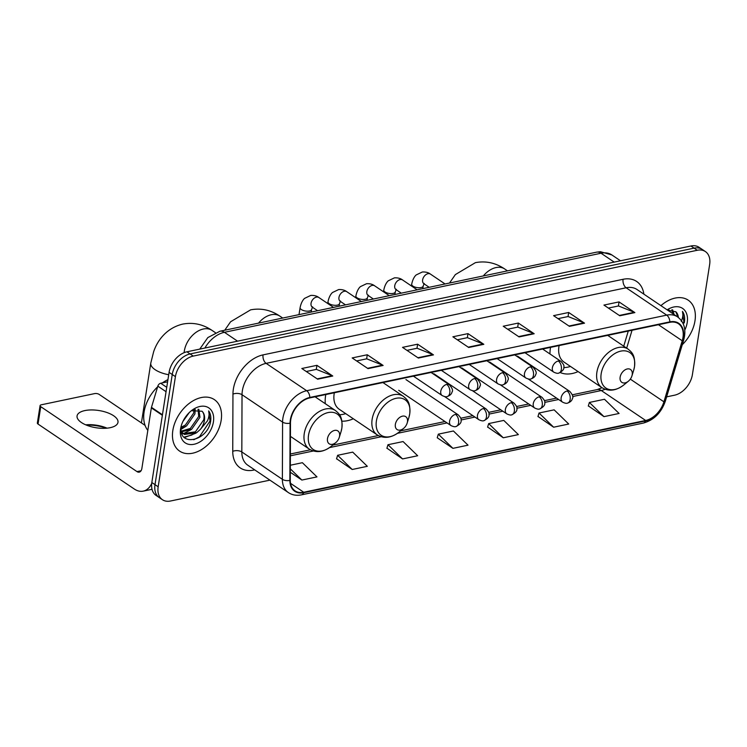 <?xml version="1.0" encoding="UTF-8"?>
<svg xmlns="http://www.w3.org/2000/svg" width="747" height="747" viewBox="0 0 747 747"><rect width="100%" height="100%" fill="white"/><g stroke="black" fill="none" stroke-linecap="round" stroke-linejoin="round"><path stroke-width="1.12" d="M550.548 347.364A34.297 23.12 124 0 0 550.38 348.382A34.297 23.12 124 0 0 549.951 353.957M560.325 372.557A34.297 23.12 124 0 0 578.103 371.586M325.776 394.556A34.297 23.12 124 0 0 325.608 395.574A34.297 23.12 124 0 0 325.3 403.707M341.902 421.177A34.297 23.12 124 0 0 353.331 418.768M666.623 396.862L674.569 395.191A19.413 13.091 124 0 0 692.404 374.63L709.65 264.485A19.413 13.091 124 0 0 705.401 251.571L699.061 247.294A19.413 13.091 124 0 0 690.928 245.996L186.909 351.809A19.413 13.091 124 0 0 169.083 372.37L151.828 482.515A19.413 13.091 124 0 0 156.076 495.429L159.251 497.567A19.413 13.091 124 0 1 155.002 484.654A19.413 13.091 124 0 0 159.251 497.567L162.416 499.706A19.413 13.091 124 0 0 170.549 501.004L269.928 480.144M705.401 251.571A19.413 13.091 124 0 0 697.268 250.273L193.249 356.086A19.413 13.091 124 0 0 175.414 376.647L172.249 374.508L155.002 484.654L172.249 374.508A19.413 13.091 124 0 1 190.074 353.947A19.413 13.091 124 0 0 172.249 374.508L169.083 372.37M697.268 250.273L694.103 248.135L190.074 353.947L694.103 248.135A19.413 13.091 124 0 1 702.236 249.433A19.413 13.091 124 0 0 694.103 248.135L690.928 245.996M172.837 430.449A31.057 20.944 124 0 0 179.635 451.123A31.057 20.944 124 0 0 204.342 447.686A31.057 20.944 124 0 0 221.168 420.3A31.057 20.944 124 0 0 214.37 399.626A31.057 20.944 124 0 0 189.663 403.063A31.057 20.944 124 0 0 172.837 430.449A31.057 20.944 124 0 0 179.635 451.123A31.057 20.944 124 0 0 204.342 447.686A31.057 20.944 124 0 0 221.168 420.3A31.057 20.944 124 0 0 214.37 399.626A31.057 20.944 124 0 0 189.663 403.063A31.057 20.944 124 0 0 172.837 430.449M682.282 344.684A31.057 20.944 124 0 0 694.981 320.827A31.057 20.944 124 0 0 688.183 300.154A31.057 20.944 124 0 0 660.927 305.654A31.057 20.944 124 0 1 688.183 300.154A31.057 20.944 124 0 1 694.981 320.827A31.057 20.944 124 0 1 682.282 344.684M290.742 419.851A20.701 13.96 -56 0 1 309.753 397.918L669.77 322.34A20.701 13.96 -56 0 1 678.444 323.722A20.701 13.96 -56 0 1 682.226 340.781L663.915 401.811A20.701 13.96 -56 0 1 645.651 420.468L303.74 492.245A20.701 13.96 -56 0 1 295.065 490.863A20.701 13.96 -56 0 1 290.275 480.246L290.48 423.026A20.701 13.96 -56 0 1 290.742 419.851M290.331 419.935A21.224 14.314 124 0 0 290.069 423.185L289.864 480.414A21.224 14.314 124 0 0 303.674 492.712L645.576 420.935A21.224 14.314 124 0 0 664.298 401.802L682.618 340.772A21.224 14.314 124 0 0 669.844 321.873L309.828 397.46A21.224 14.314 124 0 0 290.331 419.935M608.375 308.081L618.488 305.962L634.315 312.293A5.173 3.137 78.1 0 1 634.875 312.601L619.039 301.909L603.931 305.075L619.777 315.766L634.875 312.601M618.404 305.981L619.039 301.909M558.028 318.652L568.14 316.532L583.967 322.872A5.173 3.137 78.1 0 1 584.528 323.171L568.682 312.479L553.583 315.654L569.419 326.336L584.528 323.171M568.047 316.551L568.682 312.479M507.68 329.222L517.783 327.102L533.61 333.442A5.173 3.137 78.1 0 1 534.18 333.741L518.334 323.049L503.226 326.224L519.072 336.916L534.18 333.741M517.699 327.121L518.334 323.049M306.27 371.511L316.383 369.382L332.21 375.722A5.173 3.137 78.1 0 1 332.77 376.021L316.924 365.33L301.816 368.504L317.662 379.196L332.77 376.021M316.289 369.401L316.924 365.33M356.618 360.932L366.73 358.812L382.557 365.152A5.173 3.137 78.1 0 1 383.118 365.451L367.281 354.76L352.173 357.934L368.01 368.626L383.118 365.451M366.637 358.831L367.281 354.76M406.975 350.362L417.087 348.242L432.915 354.582A5.173 3.137 78.1 0 1 433.475 354.881L417.629 344.19L402.521 347.364L418.367 358.056L433.475 354.881M416.994 348.261L417.629 344.19M457.323 339.792L467.435 337.672L483.262 344.012A5.173 3.137 78.1 0 1 483.823 344.311L467.977 333.62L452.878 336.794L468.714 347.486L483.823 344.311M467.342 337.691L467.977 333.62M175.414 376.647L158.168 486.783A19.413 13.091 124 0 0 162.416 499.706M537.989 416.471L553.63 427.209L568.728 424.035L554.134 409.842L539.026 413.016L537.943 416.621M588.337 405.901L603.978 416.639L619.086 413.464L604.491 399.272L589.383 402.446L588.291 406.051M386.927 448.191L402.568 458.919L417.676 455.745L403.081 441.561L387.973 444.726L386.89 448.331M336.58 458.761L352.22 469.49L367.328 466.315L352.724 452.131L337.625 455.296L336.533 458.91M290.303 472.263L301.863 480.06L316.971 476.894L302.376 462.701L290.331 465.232M487.632 427.041L503.273 437.779L518.381 434.605L503.786 420.412L488.678 423.586L487.586 427.191M452.925 448.349L468.024 445.175L453.429 430.991L438.321 434.156L437.238 437.761L452.925 448.349L438.321 434.156M402.568 458.919L387.973 444.726M352.22 469.49L337.625 455.296M301.863 480.06L290.312 468.836M503.273 437.779L488.678 423.586M553.63 427.209L539.026 413.016M603.978 416.639L589.383 402.446M167.935 379.663A32.354 21.812 124 0 0 162.388 382.884M157.645 386.806A32.354 21.812 124 0 0 144.106 411.952A32.354 21.812 124 0 0 147.831 430.375M189.308 412.521L182.884 421.495M195.172 409.393L194.93 413.903L186.619 425.883L181.129 428.376M194.015 409.72L193.669 413.054L185.368 425.034L181.222 427.153M198.861 409.356L199.953 417.302L191.652 429.273L181.493 431.841M198.067 409.216L198.702 416.452L190.392 428.423L181.26 431.159M181.353 426.182C177.469 447.051 206.377 441.944 210.43 422.41L210.607 421.42C211.233 417.134 210.589 413.623 208.656 410.887C209.496 413.689 209.104 417.013 207.451 420.86L200.448 429.292A14.623 9.86 124 0 0 204.426 420.309A14.623 9.86 124 0 0 202.045 411.242C203.95 413.25 204.51 416.116 203.726 419.842L195.425 431.822L183.08 433.577M200.448 429.292L196.685 432.672L184.462 434.493L181.325 431.589M182.436 433.185L181.502 432.448M180.587 428.825A21.093 14.221 124 0 0 194.043 444.269A21.093 14.221 124 0 0 213.418 421.924A21.093 14.221 124 0 0 207.647 407.218A21.093 14.221 124 0 0 191.045 410.981A21.093 14.221 124 0 0 181.428 425.239A21.093 14.221 124 0 0 180.587 428.825M202.045 411.242L191.764 410.729M208.656 410.887L210.019 421.028L199.44 436.818L193.781 439.75M191.942 434.978L183.93 437.172M181.885 428.19L181.119 428.582M195.994 433.129L184.35 437.602M190.961 429.73L183.314 433.699M183.23 433.718L181.979 433.988M185.938 426.341L181.119 429.301M84.85 410.589A20.701 8.731 8.9 0 0 77.062 415.93A20.701 8.731 8.9 0 0 87.959 425.706A20.701 8.731 8.9 0 0 110.192 427.686A20.701 8.731 8.9 0 0 117.979 422.344A20.701 8.731 8.9 0 0 107.082 412.568A20.701 8.731 8.9 0 0 84.85 410.589M167.608 381.792L160.689 383.239L166.74 387.32M151.706 483.458A25.884 15.696 78.1 0 1 143.219 491.143A25.884 15.696 78.1 0 1 134.273 489.005L38.032 424.063A3.231 1.363 -171.1 0 1 37.35 423.026L40.077 405.64A3.231 1.363 8.9 0 0 40.749 406.667L137 471.609A6.471 3.922 -101.9 0 0 139.231 472.141A6.471 3.922 -101.9 0 0 141.865 468.481L151.352 407.871A3.231 2.185 -56 0 1 151.473 407.358L157.832 386.152A3.231 2.185 -56 0 1 160.689 383.239M106.466 428.218A25.884 10.906 8.9 0 0 86.232 425.043M145.077 425.388L99.164 394.407A3.231 1.363 8.9 0 0 94.664 393.594L41.29 404.799A3.231 1.363 8.9 0 0 40.077 405.64M85.709 424.828A20.701 8.731 -171.1 0 1 107.036 428.162M339.568 436.089A7.769 5.238 124 0 0 334.619 430.403A7.769 5.238 124 0 0 327.485 438.629A7.769 5.238 124 0 0 329.614 444.045A7.769 5.238 124 0 0 335.72 442.654A7.769 5.238 124 0 0 339.259 437.406A7.769 5.238 124 0 0 339.568 436.089M407.451 421.84A7.769 5.238 124 0 0 402.493 416.154A7.769 5.238 124 0 0 395.359 424.38A7.769 5.238 124 0 0 397.488 429.786A7.769 5.238 124 0 0 403.595 428.404A7.769 5.238 124 0 0 407.134 423.157A7.769 5.238 124 0 0 407.451 421.84M334.348 392.754A23.297 15.706 124 0 0 334.161 393.772A23.297 15.706 124 0 0 339.259 409.281L377.226 434.894C384.126 438.919 391.409 437.975 399.103 432.074A21.402 14.426 124 0 1 382.259 435.893A21.402 14.426 124 0 1 376.404 420.972A21.402 14.426 124 0 1 396.059 398.31A21.402 14.426 124 0 1 409.711 413.978A21.402 14.426 124 0 1 408.861 417.62L409.739 413.838C410.635 402.25 407.134 399.524 403.287 396.283A23.297 15.706 124 0 0 384.752 398.861A23.297 15.706 124 0 0 372.127 419.394A23.297 15.706 124 0 0 377.226 434.894M339.502 414.744A30.73 20.72 124 0 0 345.721 413.633M632.214 374.649A7.769 5.238 124 0 0 627.265 368.962A7.769 5.238 124 0 0 620.131 377.188A7.769 5.238 124 0 0 622.26 382.604A7.769 5.238 124 0 0 628.367 381.222A7.769 5.238 124 0 0 631.906 375.974A7.769 5.238 124 0 0 632.214 374.649M559.12 345.572A23.297 15.706 124 0 0 558.933 346.589A23.297 15.706 124 0 0 564.032 362.09L601.998 387.712C608.898 391.727 616.182 390.793 623.876 384.892A21.402 14.426 124 0 1 607.031 388.701A21.402 14.426 124 0 1 601.176 373.789A21.402 14.426 124 0 1 620.832 351.118A21.402 14.426 124 0 1 634.483 366.796A21.402 14.426 124 0 1 633.633 370.428L634.511 366.656C635.408 355.058 631.906 352.332 628.059 349.092A23.297 15.706 124 0 0 609.524 351.669A23.297 15.706 124 0 0 596.9 372.202A23.297 15.706 124 0 0 601.998 387.712M563.817 367.561A30.73 20.72 124 0 0 570.493 366.441M668.985 309.921L669.079 311.163M672.673 309.884L674.111 314.552M671.88 309.744L672.851 313.703M678.369 317.475A14.623 9.86 124 0 0 675.858 311.77L677.884 317.111M684.243 322.937L684.42 321.948C685.046 317.662 684.401 314.151 682.469 311.415C683.309 314.216 682.907 317.54 681.264 321.387M684.794 330.062A21.093 14.221 124 0 0 687.231 322.452A21.093 14.221 124 0 0 667.136 309.846M675.858 311.77L667.762 310.276M682.469 311.415L683.832 321.555L683.234 323.806M614.193 262.104L601.046 253.233A12.942 7.843 -101.9 0 0 596.573 252.159L600.411 251.702L611.886 254.96A25.884 17.452 124 0 0 601.046 253.233L224.417 332.303A25.884 17.452 124 0 0 204.874 348.037M237.565 341.174L224.417 332.303A12.942 7.843 -101.9 0 0 219.935 331.229L596.573 252.159M151.828 482.515L158.168 486.783M186.909 351.809L193.249 356.086M254.718 469.882L253.784 470.078A32.354 21.812 -56 0 1 232.747 451.328L232.952 394.099A32.354 21.812 -56 0 1 263.065 354.881L623.082 279.294A6.471 3.922 -101.9 0 0 626.135 287.772L266.119 363.35A25.884 17.452 124 0 0 242.355 390.765A25.884 17.452 124 0 0 242.028 394.724L241.823 451.954A25.884 17.452 124 0 0 247.808 465.222L288.37 492.581A25.884 17.452 -56 0 1 282.375 479.322A6.471 3.371 0.2 0 0 289.864 480.414M623.082 279.294A32.354 21.812 -56 0 1 643.877 294.15M636.986 289.5A25.884 17.452 124 0 0 626.135 287.772L666.697 315.131A25.884 17.452 -56 0 1 677.538 316.868L636.986 289.5M232.747 451.328A6.471 3.371 -179.8 0 1 241.823 451.954L282.375 479.322L282.581 422.092A25.884 17.452 -56 0 1 282.908 418.133A25.884 17.452 -56 0 1 306.681 390.718A6.471 3.922 78.1 0 1 309.828 397.46M290.069 423.185A6.471 3.371 0.2 0 1 282.581 422.092L242.028 394.724A6.471 3.371 -179.8 0 0 232.952 394.099M288.37 492.581C292.189 495.084 296.55 495.84 301.452 494.85A6.471 3.922 -101.9 0 0 303.674 492.712M645.576 420.935A6.471 3.922 78.1 0 1 643.354 423.073C653.942 420.094 661.272 412.764 665.353 401.111L683.664 340.081C686.409 329.885 684.364 322.153 677.538 316.868M664.298 401.802A6.471 2.008 16.7 0 0 665.353 401.111M682.618 340.772A6.471 2.008 16.7 0 0 683.664 340.081M669.844 321.873A6.471 3.922 -101.9 0 0 666.697 315.131L306.681 390.718L266.119 363.35A6.471 3.922 -101.9 0 1 263.065 354.881M253.943 469.349A6.471 3.922 -101.9 0 0 253.784 470.078M645.651 420.468L601.288 390.532A20.701 13.96 124 0 0 605.051 389.271M663.915 401.811L630.319 379.14M682.226 340.781L658.434 324.721M626.677 348.158L632.046 330.258M303.74 492.245L290.536 483.337M290.359 455.81L313.292 451.001M329.567 447.584L381.166 436.752M397.441 433.335L447.051 422.914M461.067 419.973L474.943 417.059M488.968 414.118L502.843 411.205M516.859 408.264L530.734 405.35M544.759 402.4L558.625 399.496M572.65 396.545L601.288 390.532A11.644 7.059 -101.9 0 0 597.264 389.57L602.026 387.721M483.262 344.012L468.248 347.159M432.915 354.582L417.89 357.729M382.557 365.152L367.543 368.308M332.21 375.722L317.186 378.878M533.61 333.442L518.595 336.589M583.967 322.872L568.953 326.019M634.315 312.293L619.3 315.449M141.062 470.759L137 471.609M162.36 415.295L151.352 407.871M40.749 406.667L38.032 424.063M151.473 407.358L162.444 414.762M166.049 391.699L157.832 386.152M184.135 352.668A20.701 13.96 -56 0 1 184.341 350.941A20.701 13.96 -56 0 1 203.361 329.007A20.701 13.96 -56 0 1 212.036 330.398L215.407 332.676M168.71 374.733A20.701 8.731 -171.1 0 1 150.782 363.107L141.416 422.923M341.837 428.227A21.402 14.426 124 0 0 328.185 412.559A21.402 14.426 124 0 0 308.53 435.221A21.402 14.426 124 0 0 314.384 450.142A21.402 14.426 124 0 0 331.229 446.323C323.535 452.224 316.252 453.168 309.351 449.143A23.297 15.706 124 0 1 304.253 433.643A23.297 15.706 124 0 1 316.877 413.11A23.297 15.706 124 0 1 335.412 410.533C339.259 413.773 342.761 416.499 341.865 428.087L340.987 431.869A21.402 14.426 124 0 0 341.837 428.227M258.527 323.124A20.701 13.96 -56 0 1 271.236 314.758A20.701 13.96 -56 0 1 279.91 316.149L282.721 318.045M483.3 275.942A20.701 13.96 -56 0 1 495.999 267.575A20.701 13.96 -56 0 1 504.683 268.957L507.493 270.862M446.725 384.416A6.471 4.361 124 0 0 440.777 391.269A6.471 4.361 124 0 0 442.196 395.574C444.549 396.685 446.202 397.012 447.145 396.545A6.471 3.922 -101.9 0 0 449.778 392.885A6.471 3.922 78.1 0 0 446.725 384.416A6.471 4.361 124 0 1 449.433 384.845C452.337 388.216 453.205 390.597 452.028 391.998C451.58 394.071 449.955 395.583 447.145 396.545M333.489 307.39L318.848 297.511A5.827 3.931 124 0 0 316.691 297.073A5.827 3.931 124 0 0 311.051 303.291A5.827 3.931 124 0 0 312.33 307.166L312.227 306.98M311.2 312.069L311.602 309.491A5.827 2.456 -171.1 0 1 309.417 310.995A5.827 2.456 -171.1 0 1 309.127 311.051A5.827 2.456 -171.1 0 1 303.002 310.378A5.827 2.456 -171.1 0 1 300.098 307.689C301.461 300.817 304.477 298.455 304.655 298.342L310.743 295.429C314.104 295.242 316.803 295.943 318.848 297.511M474.616 378.561A6.471 4.361 124 0 0 468.677 385.415A6.471 4.361 124 0 0 470.087 389.719C472.449 390.83 474.093 391.157 475.036 390.69A6.471 3.922 -101.9 0 0 477.669 387.03A6.471 3.922 78.1 0 0 474.616 378.561A6.471 4.361 124 0 1 477.324 378.99C480.237 382.352 481.096 384.742 479.929 386.143C479.481 388.207 477.847 389.729 475.036 390.69M361.38 301.536L346.739 291.657A5.827 3.931 124 0 0 344.582 291.218A5.827 3.931 124 0 0 338.951 297.437A5.827 3.931 124 0 0 340.221 301.312L340.118 301.125M339.091 306.214L339.502 303.627A5.827 2.456 -171.1 0 1 337.308 305.14A5.827 2.456 -171.1 0 1 337.018 305.187A5.827 2.456 -171.1 0 1 330.902 304.524A5.827 2.456 -171.1 0 1 327.989 301.825C329.362 294.962 332.368 292.6 332.555 292.479L338.634 289.575C341.995 289.388 344.694 290.088 346.739 291.657M502.507 372.697A6.471 4.361 124 0 0 496.568 379.551A6.471 4.361 124 0 0 497.988 383.865C500.341 384.976 501.993 385.293 502.936 384.826A6.471 3.922 -101.9 0 0 505.56 381.166A6.471 3.922 78.1 0 0 502.507 372.697A6.471 4.361 124 0 1 505.224 373.136C508.128 376.497 508.996 378.888 507.82 380.288C507.372 382.352 505.747 383.865 502.936 384.826M389.28 295.681L374.63 285.802A5.827 3.931 124 0 0 372.473 285.363A5.827 3.931 124 0 0 366.842 291.573A5.827 3.931 124 0 0 368.122 295.457L368.019 295.27M366.992 300.359L367.393 297.773A5.827 2.456 -171.1 0 1 365.208 299.276A5.827 2.456 -171.1 0 1 364.909 299.332A5.827 2.456 -171.1 0 1 358.793 298.669A5.827 2.456 -171.1 0 1 355.889 295.971C357.253 289.108 360.259 286.745 360.446 286.624L366.534 283.72C369.896 283.533 372.594 284.224 374.63 285.802M530.407 366.842A6.471 4.361 124 0 0 524.459 373.696A6.471 4.361 124 0 0 525.879 378.01C528.232 379.121 529.884 379.439 530.828 378.972A6.471 3.922 -101.9 0 0 533.461 375.311A6.471 3.922 78.1 0 0 530.407 366.842A6.471 4.361 124 0 1 533.115 367.281C536.029 370.643 536.888 373.024 535.72 374.434C535.272 376.497 533.638 378.01 530.828 378.972M417.171 289.827L402.53 279.938A5.827 3.931 124 0 0 400.373 279.499A5.827 3.931 124 0 0 394.743 285.718A5.827 3.931 124 0 0 396.013 289.593L395.91 289.416M394.883 294.505L395.284 291.918A5.827 2.456 -171.1 0 1 393.099 293.422A5.827 2.456 -171.1 0 1 392.81 293.478A5.827 2.456 -171.1 0 1 386.685 292.805A5.827 2.456 -171.1 0 1 383.781 290.116C385.153 283.253 388.16 280.891 388.347 280.769L394.425 277.856C397.787 277.679 400.485 278.37 402.53 279.938M558.298 360.988A6.471 4.361 124 0 0 552.36 367.841A6.471 4.361 124 0 0 553.77 372.146C556.132 373.257 557.785 373.584 558.719 373.117A6.471 3.922 -101.9 0 0 561.352 369.457A6.471 3.922 78.1 0 0 558.298 360.988A6.471 4.361 124 0 1 561.016 361.427C563.369 363.92 564.321 365.713 563.864 366.805C564.368 369.055 562.65 371.156 558.719 373.117M445.063 283.963L430.421 274.084A5.827 3.931 124 0 0 428.264 273.645A5.827 3.931 124 0 0 422.634 279.864A5.827 3.931 124 0 0 423.913 283.739L423.81 283.552M422.783 288.65L423.185 286.064A5.827 2.456 -171.1 0 1 420.991 287.567A5.827 2.456 -171.1 0 1 420.701 287.623A5.827 2.456 -171.1 0 1 414.585 286.951A5.827 2.456 -171.1 0 1 411.681 284.262C413.044 277.389 416.051 275.027 416.238 274.915L422.326 272.001C425.678 271.824 428.386 272.515 430.421 274.084M455.511 414.408A6.471 4.361 124 0 0 449.573 421.271A6.471 4.361 124 0 0 450.983 425.575C453.345 426.686 454.988 427.004 455.931 426.537A6.471 3.922 -101.9 0 0 458.565 422.886A6.471 3.922 78.1 0 0 455.511 414.408A6.471 4.361 124 0 1 458.219 414.846C460.582 417.34 461.534 419.132 461.076 420.234C461.571 422.475 459.863 424.585 455.931 426.537M483.412 408.553A6.471 4.361 124 0 0 477.464 415.407A6.471 4.361 124 0 0 478.883 419.721C481.236 420.832 482.889 421.149 483.832 420.682A6.471 3.922 -101.9 0 0 486.456 417.022A6.471 3.922 78.1 0 0 483.412 408.553A6.471 4.361 124 0 1 486.12 408.992C488.482 411.485 489.425 413.278 488.968 414.37C489.472 416.621 487.754 418.731 483.832 420.682M511.303 402.698A6.471 4.361 124 0 0 505.355 409.552A6.471 4.361 124 0 0 506.774 413.857C509.137 414.977 510.78 415.295 511.723 414.828A6.471 3.922 -101.9 0 0 514.356 411.167A6.471 3.922 78.1 0 0 511.303 402.698A6.471 4.361 124 0 1 514.011 403.137C516.373 405.63 517.326 407.423 516.868 408.516C517.363 410.766 515.654 412.867 511.723 414.828M539.194 396.844A6.471 4.361 124 0 0 533.255 403.697A6.471 4.361 124 0 0 534.675 408.002C537.028 409.113 538.68 409.44 539.623 408.973A6.471 3.922 -101.9 0 0 542.247 405.313A6.471 3.922 78.1 0 0 539.194 396.844A6.471 4.361 124 0 1 541.911 397.273C544.264 399.776 545.217 401.569 544.759 402.661C545.263 404.911 543.545 407.012 539.623 408.973M567.094 390.989A6.471 4.361 124 0 0 561.146 397.843A6.471 4.361 124 0 0 562.566 402.147C564.919 403.259 566.571 403.585 567.515 403.119A6.471 3.922 -101.9 0 0 570.148 399.458A6.471 3.922 78.1 0 0 567.094 390.989A6.471 4.361 124 0 1 569.802 391.419C572.706 394.789 573.575 397.171 572.398 398.571C571.959 400.635 570.325 402.157 567.515 403.119M199.748 349.11L207.853 337.569L219.935 331.229M611.886 254.96L620.505 260.778M301.452 494.85L643.354 423.073M290.368 453.999L310.416 449.797M332.714 445.109L378.29 435.548M400.588 430.86L445.007 421.532M460.768 418.227L472.898 415.677M488.659 412.372L500.798 409.823M516.551 406.517L528.689 403.968M544.451 400.663L556.58 398.114M572.342 394.799L597.264 389.57M623.736 346.169L628.274 331.052M152.024 489.294L143.219 491.143M212.036 330.398C202.913 324.254 193.156 322.153 182.772 324.086C165.965 328.092 157.085 341.276 153.649 351.725L150.782 363.107M315.075 396.806L335.412 410.533M290.434 436.379L309.351 449.143M339.259 437.406L340.987 431.869M335.72 442.654L331.229 446.323M279.91 316.149C270.787 310.005 261.03 307.904 250.647 309.837L230.59 321.77L224.744 330.221M382.95 382.557L403.287 396.283M407.134 423.157L408.861 417.62M403.595 428.404L399.103 432.074M504.683 268.957C495.56 262.823 485.802 260.712 475.419 262.645L455.362 274.588L449.517 283.029M607.713 335.366L628.059 349.092M631.906 375.974L633.633 370.428M628.367 381.222L623.876 384.892M431.066 372.454L449.433 384.845M311.602 309.491L312.62 306.84M317.606 310.724L312.33 307.166M413.418 376.161L442.196 395.574M300.098 307.689L299.005 314.627M458.957 366.6L477.324 378.99M339.502 303.627L340.511 300.985M345.497 304.869L340.221 301.312M441.309 370.297L470.087 389.719M327.989 301.825L327.728 303.506M486.857 360.736L505.224 373.136M367.393 297.773L368.411 295.13M373.397 299.015L368.122 295.457M469.209 364.443L497.988 383.865M355.889 295.971L355.628 297.651M514.748 354.881L533.115 367.281M395.284 291.918L396.302 289.276M401.288 293.16L396.013 289.593M497.1 358.588L525.879 378.01M383.781 290.116L383.519 291.797M542.639 349.026L561.016 361.427M423.185 286.064L424.193 283.421M429.189 287.296L423.913 283.739M525.001 352.733L553.77 372.146M411.681 284.262L411.41 285.942M405.938 379.569L458.219 414.846M398.702 390.298L450.983 425.575M433.839 373.715L486.12 408.992M444.558 396.554L478.883 419.721M461.73 367.86L514.011 403.137M472.459 390.7L506.774 413.857M489.63 361.996L541.911 397.273M500.35 384.845L534.675 408.002M517.522 356.142L569.802 391.419M528.25 378.99L562.566 402.147"/></g></svg>

